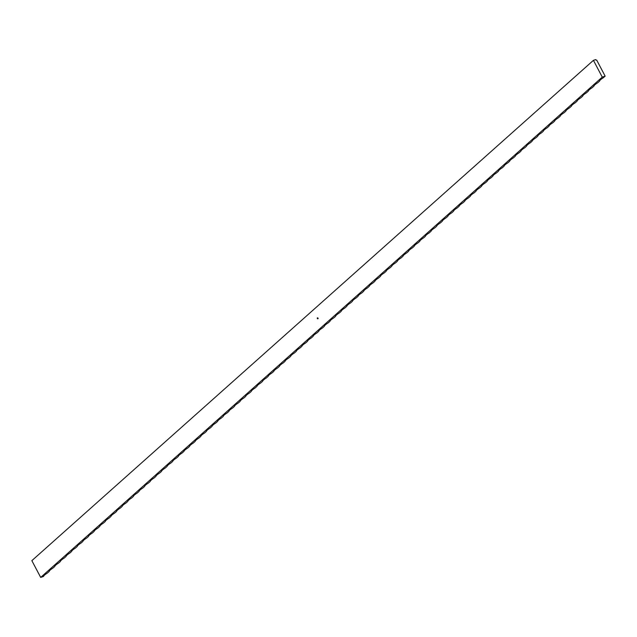 <?xml version="1.0" encoding="UTF-8"?>
<svg xmlns="http://www.w3.org/2000/svg" width="637" height="637" viewBox="0 0 637 637"><rect width="100%" height="100%" fill="white"/><g stroke="black" fill="none" stroke-linecap="round" stroke-linejoin="round"><path stroke-width="0.96" d="M602.849 71.774L596.718 60.141A0.892 0.677 48.3 0 1 595.651 59.591L593.429 60.34L602.26 77.101L605.15 76.129L602.849 71.774M593.429 60.34L31.85 560.648L40.688 577.409L43.571 576.437A7.031 1.409 -27.8 0 1 47.321 573.101L49.192 571.437A7.031 1.409 -27.8 0 1 52.935 568.1L54.806 566.436A7.031 1.409 -27.8 0 1 58.548 563.1L60.419 561.428A7.031 1.409 -27.8 0 1 64.162 558.092L66.041 556.427A7.031 1.409 -27.8 0 1 69.783 553.091L71.655 551.427A7.031 1.409 -27.8 0 1 75.397 548.091L77.268 546.419A7.031 1.409 -27.8 0 1 81.01 543.082L82.882 541.418A7.031 1.409 -27.8 0 1 86.632 538.082L88.503 536.418A7.031 1.409 -27.8 0 1 92.246 533.081L94.117 531.409A7.031 1.409 -27.8 0 1 97.859 528.073L99.73 526.409A7.031 1.409 -27.8 0 1 103.473 523.073L105.352 521.408A7.031 1.409 -27.8 0 1 109.094 518.072L110.965 516.4A7.031 1.409 -27.8 0 1 114.708 513.064L116.579 511.4A7.031 1.409 -27.8 0 1 120.321 508.063L122.193 506.399A7.031 1.409 -27.8 0 1 125.943 503.063L127.814 501.391A7.031 1.409 -27.8 0 1 131.556 498.054L133.428 496.39A7.031 1.409 -27.8 0 1 137.17 493.054L139.041 491.39A7.031 1.409 -27.8 0 1 142.784 488.053L144.655 486.381A7.031 1.409 -27.8 0 1 148.405 483.045L150.276 481.381A7.031 1.409 -27.8 0 1 154.019 478.045L155.89 476.38A7.031 1.409 -27.8 0 1 159.632 473.044L161.503 471.372A7.031 1.409 -27.8 0 1 165.246 468.036L167.125 466.372A7.031 1.409 -27.8 0 1 170.867 463.035L172.738 461.371A7.031 1.409 -27.8 0 1 176.481 458.035L178.352 456.363A7.031 1.409 -27.8 0 1 182.094 453.026L183.966 451.362A7.031 1.409 -27.8 0 1 187.716 448.026L189.587 446.362A7.031 1.409 -27.8 0 1 193.33 443.026L195.201 441.353A7.031 1.409 -27.8 0 1 198.943 438.017L200.814 436.353A7.031 1.409 -27.8 0 1 204.557 433.017L206.428 431.353A7.031 1.409 -27.8 0 1 210.178 428.016L212.049 426.344A7.031 1.409 -27.8 0 1 215.792 423.008L217.663 421.344A7.031 1.409 -27.8 0 1 221.405 418.007L223.276 416.343A7.031 1.409 -27.8 0 1 227.019 413.007L228.898 411.335A7.031 1.409 -27.8 0 1 232.64 407.998L234.512 406.334A7.031 1.409 -27.8 0 1 238.254 402.998L240.125 401.334A7.031 1.409 -27.8 0 1 243.867 397.998L245.739 396.325A7.031 1.409 -27.8 0 1 249.489 392.989L251.36 391.325A7.031 1.409 -27.8 0 1 255.103 387.989L256.974 386.325A7.031 1.409 -27.8 0 1 260.716 382.988L262.587 381.316A7.031 1.409 -27.8 0 1 266.33 377.98L268.201 376.316A7.031 1.409 -27.8 0 1 271.951 372.979L273.822 371.315A7.031 1.409 -27.8 0 1 277.565 367.979L279.436 366.307A7.031 1.409 -27.8 0 1 283.178 362.971L285.05 361.306A7.031 1.409 -27.8 0 1 288.792 357.97L290.671 356.306A7.031 1.409 -27.8 0 1 294.413 352.97L296.285 351.298A7.031 1.409 -27.8 0 1 300.027 347.961L301.898 346.297A7.031 1.409 -27.8 0 1 305.641 342.961L307.512 341.297A7.031 1.409 -27.8 0 1 311.262 337.96L313.133 336.288A7.031 1.409 -27.8 0 1 316.876 332.952L318.747 331.288A7.031 1.409 -27.8 0 1 322.489 327.951L324.36 326.287A7.031 1.409 -27.8 0 1 328.103 322.951L329.982 321.279A7.031 1.409 -27.8 0 1 333.724 317.943L335.595 316.278A7.031 1.409 -27.8 0 1 339.338 312.942L341.209 311.278A7.031 1.409 -27.8 0 1 344.951 307.942L346.823 306.27A7.031 1.409 -27.8 0 1 350.573 302.933L352.444 301.269A7.031 1.409 -27.8 0 1 356.187 297.933L358.058 296.269A7.031 1.409 -27.8 0 1 361.8 292.932L363.671 291.26A7.031 1.409 -27.8 0 1 367.414 287.924L369.285 286.26A7.031 1.409 -27.8 0 1 373.035 282.924L374.906 281.259A7.031 1.409 -27.8 0 1 378.649 277.923L380.52 276.251A7.031 1.409 -27.8 0 1 384.262 272.915L386.133 271.251A7.031 1.409 -27.8 0 1 389.876 267.914L391.755 266.25A7.031 1.409 -27.8 0 1 395.497 262.914L397.369 261.242A7.031 1.409 -27.8 0 1 401.111 257.905L402.982 256.241A7.031 1.409 -27.8 0 1 406.725 252.905L408.596 251.241A7.031 1.409 -27.8 0 1 412.346 247.904L414.217 246.232A7.031 1.409 -27.8 0 1 417.96 242.896L419.831 241.232A7.031 1.409 -27.8 0 1 423.573 237.896L425.444 236.231A7.031 1.409 -27.8 0 1 429.187 232.895L431.058 231.223A7.031 1.409 -27.8 0 1 434.808 227.887L436.679 226.223A7.031 1.409 -27.8 0 1 440.422 222.886L442.293 221.222A7.031 1.409 -27.8 0 1 446.035 217.886L447.907 216.214A7.031 1.409 -27.8 0 1 451.649 212.877L453.528 211.213A7.031 1.409 -27.8 0 1 457.27 207.877L459.142 206.213A7.031 1.409 -27.8 0 1 462.884 202.877L464.755 201.204A7.031 1.409 -27.8 0 1 468.498 197.868L470.369 196.204A7.031 1.409 -27.8 0 1 474.119 192.868L475.99 191.204A7.031 1.409 -27.8 0 1 479.733 187.867L481.604 186.195A7.031 1.409 -27.8 0 1 485.346 182.859L487.217 181.195A7.031 1.409 -27.8 0 1 490.96 177.858L492.831 176.194A7.031 1.409 -27.8 0 1 496.581 172.858L498.452 171.186A7.031 1.409 -27.8 0 1 502.195 167.85L504.066 166.185A7.031 1.409 -27.8 0 1 507.808 162.849L509.68 161.185A7.031 1.409 -27.8 0 1 513.43 157.849L515.301 156.176A7.031 1.409 -27.8 0 1 519.044 152.84L520.915 151.176A7.031 1.409 -27.8 0 1 524.657 147.84L526.528 146.176A7.031 1.409 -27.8 0 1 530.271 142.839L532.142 141.167A7.031 1.409 -27.8 0 1 535.892 137.831L537.763 136.167A7.031 1.409 -27.8 0 1 541.506 132.83L543.377 131.166A7.031 1.409 -27.8 0 1 547.119 127.83L548.99 126.158A7.031 1.409 -27.8 0 1 552.733 122.822L554.612 121.157A7.031 1.409 -27.8 0 1 558.354 117.821L560.226 116.157A7.031 1.409 -27.8 0 1 563.968 112.821L565.839 111.149A7.031 1.409 -27.8 0 1 569.582 107.812L571.453 106.148A7.031 1.409 -27.8 0 1 575.203 102.812L577.074 101.148A7.031 1.409 -27.8 0 1 580.817 97.811L582.688 96.139A7.031 1.409 -27.8 0 1 586.43 92.803L588.301 91.139A7.031 1.409 -27.8 0 1 592.044 87.802L593.915 86.138A7.031 1.409 -27.8 0 1 597.665 82.802L599.536 81.13A7.031 1.409 -27.8 0 1 603.279 77.794L605.15 76.129M40.688 577.409L602.26 77.101M317.672 317.783L318.174 318.468L317.664 318.858L317.887 318.046L317.242 318.213L317.823 318.11L317.704 318.611L317.154 318.174L317.672 317.783M317.592 318.747L317.887 318.046"/></g></svg>
